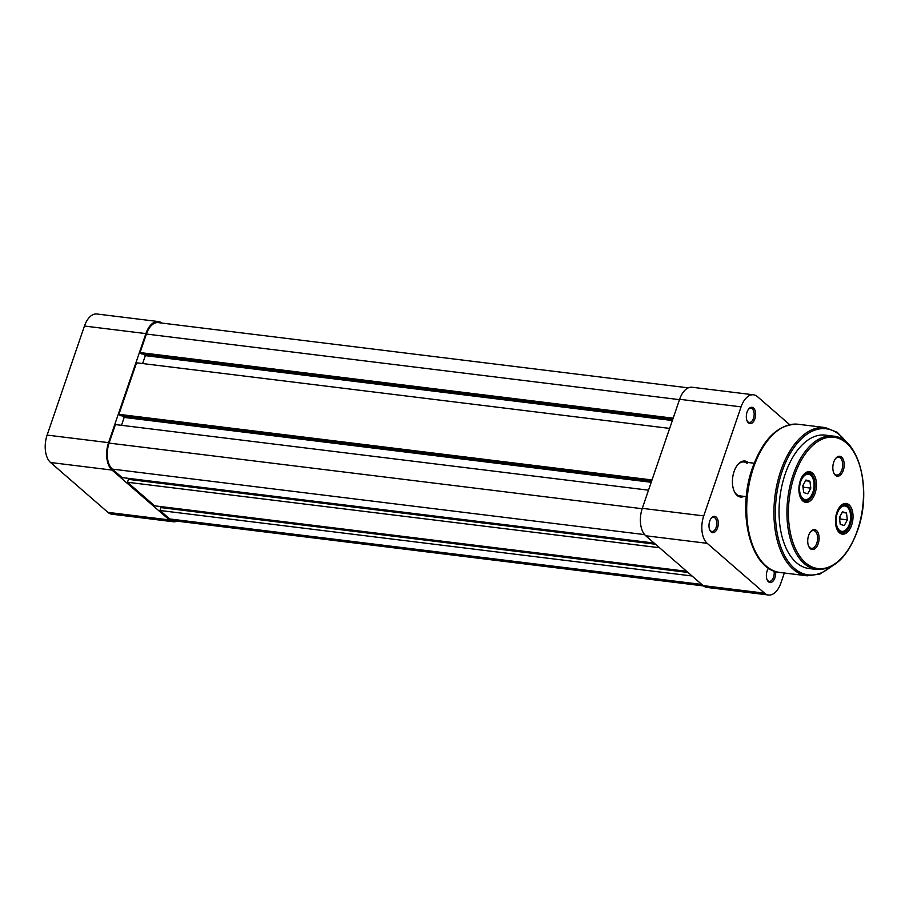 <?xml version="1.0" encoding="UTF-8"?>
<svg xmlns="http://www.w3.org/2000/svg" width="909" height="909" viewBox="0 0 909 909"><rect width="100%" height="100%" fill="white"/><g stroke="black" fill="none" stroke-linecap="round" stroke-linejoin="round"><path stroke-width="1.36" d="M839.711 520.153L839.996 516.335M839.643 519.596A6.397 3.579 97 0 0 839.961 516.38M844.234 525.561L847.358 519.891L846.484 513.006L842.495 511.79L839.371 517.46L840.246 524.345L844.234 525.561M842.12 512.471L846.484 513.006M840.336 519.028L847.358 519.891M692.033 575.976L159.984 510.494L169.733 518.959A19.737 11.033 97 0 0 173.426 520.698L703.521 585.93M688.295 387.859L158.2 322.615A19.737 11.033 97 0 0 146.406 334.046L140.054 352.567L141.577 353.896L672.785 419.276M673.16 418.185L140.054 352.567M143.599 354.146L145.326 355.646L142.622 363.543M672.365 420.515L145.326 355.646M669.66 428.412L136.555 362.805L118.909 414.334L120.431 415.663L651.639 481.031M652.014 479.952L118.909 414.334M122.454 415.902L124.181 417.413L651.208 482.281M121.476 425.31L124.181 417.413M648.503 490.178L115.409 424.56L109.069 443.092A19.737 11.033 97 0 0 112.341 469.112L122.09 477.577L654.15 543.059M129.226 479.452L129.555 478.498M655.491 544.23L128.464 479.361L127.476 482.259L154.598 505.813L686.647 571.295M659.536 547.741L127.476 482.259M161.734 507.688L162.052 506.733M687.988 572.454L160.973 507.597L159.984 510.494M108.557 442.649A20.805 11.624 97 0 0 112.012 470.078L169.404 519.925A20.805 11.624 97 0 0 173.301 521.755L111.852 514.187A20.805 11.624 -83 0 1 107.944 512.369L50.563 462.511A20.805 11.624 -83 0 1 47.109 435.093L108.557 442.649L145.894 333.603L84.446 326.036L47.109 435.093M84.446 326.036A20.805 11.624 -83 0 1 96.888 313.991L158.336 321.559A20.805 11.624 97 0 0 145.894 333.603M173.301 521.755A20.805 11.624 97 0 0 177.073 521.141M161.847 323.07A20.805 11.624 97 0 0 158.336 321.559M753.527 408.027A8.215 4.59 -83 0 1 754.89 418.856A8.215 4.59 -83 0 1 748.437 422.89A8.215 4.59 -83 0 1 747.164 421.094A8.215 4.59 -83 0 1 748.652 409.05A8.215 4.59 -83 0 1 753.527 408.027M746.982 420.651A7.147 4 97 0 0 747.891 421.81A7.147 4 97 0 0 749.232 422.435A7.147 4 97 0 0 753.845 417.095A7.147 4 97 0 0 752.311 408.88A7.147 4 97 0 0 750.97 408.255A7.147 4 97 0 0 748.357 409.448M775.593 571.522A8.215 4.59 -83 0 1 773.661 580.351A8.215 4.59 -83 0 1 768.48 581.794A8.215 4.59 -83 0 1 767.207 579.999A8.215 4.59 -83 0 1 768.559 568.148M767.026 579.556A7.147 4 97 0 0 767.935 580.715A7.147 4 97 0 0 769.275 581.351A7.147 4 97 0 0 773.173 578.147A7.147 4 97 0 0 773.979 570.966M716.19 517.073A8.215 4.59 -83 0 1 717.553 527.902A8.215 4.59 -83 0 1 711.099 531.935A8.215 4.59 -83 0 1 709.827 530.152A8.215 4.59 -83 0 1 711.315 518.107A8.215 4.59 -83 0 1 716.19 517.073M709.645 529.697A7.147 4 97 0 0 710.554 530.867A7.147 4 97 0 0 711.895 531.492A7.147 4 97 0 0 716.508 526.152A7.147 4 97 0 0 714.974 517.937A7.147 4 97 0 0 713.633 517.312A7.147 4 97 0 0 711.02 518.505M744.039 496.382A18.135 10.135 -83 0 1 737.097 495.428A18.135 10.135 -83 0 1 734.302 491.485A18.135 10.135 -83 0 1 737.574 464.897A18.135 10.135 -83 0 1 748.198 462.511M734.108 491.053A17.066 9.533 97 0 0 736.551 494.36A17.066 9.533 97 0 0 739.756 495.859L746.357 496.666M753.516 394.813A20.805 11.624 97 0 0 741.074 406.857L679.625 399.29A20.805 11.624 -83 0 1 692.067 387.245L753.516 394.813A20.805 11.624 97 0 1 757.424 396.631L789.682 424.662M679.625 399.29L642.288 508.347L703.736 515.903L741.074 406.857M703.736 515.903A20.805 11.624 97 0 0 707.202 543.332L764.583 593.179A20.805 11.624 97 0 0 768.48 595.009A20.805 11.624 97 0 0 780.922 582.964L784.331 573.011M768.48 595.009L707.032 587.441A20.805 11.624 -83 0 1 703.134 585.612L645.742 535.765A20.805 11.624 -83 0 1 642.288 508.347M747.13 463.476A17.066 9.533 97 0 0 743.926 461.977A17.066 9.533 97 0 0 737.29 465.272M851.608 525.186A15.464 8.647 -83 0 1 837.064 529.413A15.464 8.647 -83 0 1 836.882 512.392A15.464 8.647 -83 0 1 839.859 506.733A15.464 8.647 -83 0 1 850.619 506.665A15.464 8.647 -83 0 1 851.608 525.186M836.871 528.981A14.396 8.045 97 0 0 841.609 532.969A14.396 8.045 97 0 0 850.222 524.629A14.396 8.045 97 0 0 845.12 504.381A14.396 8.045 97 0 0 839.564 507.108M815.043 493.417A15.464 8.647 -83 0 1 800.499 497.643A15.464 8.647 -83 0 1 800.318 480.622A15.464 8.647 -83 0 1 803.295 474.964A15.464 8.647 -83 0 1 814.055 474.907A15.464 8.647 -83 0 1 815.043 493.417M800.318 497.212A14.396 8.045 97 0 0 805.044 501.2A14.396 8.045 97 0 0 813.657 492.871A14.396 8.045 97 0 0 808.567 472.623A14.396 8.045 97 0 0 802.999 475.35M843.291 470.373A10.022 5.602 -83 0 1 833.86 473.123A10.022 5.602 -83 0 1 833.746 462.079A10.022 5.602 -83 0 1 835.678 458.42A10.022 5.602 -83 0 1 842.654 458.375A10.022 5.602 -83 0 1 843.291 470.373M833.678 472.68A8.965 5.011 97 0 0 836.541 475.009A8.965 5.011 97 0 0 841.904 469.828A8.965 5.011 97 0 0 838.734 457.227A8.965 5.011 97 0 0 835.382 458.806M818.18 543.718A10.022 5.602 -83 0 1 808.749 546.468A10.022 5.602 -83 0 1 808.635 535.424A10.022 5.602 -83 0 1 810.567 531.765A10.022 5.602 -83 0 1 817.543 531.72A10.022 5.602 -83 0 1 818.18 543.718M808.567 546.025A8.965 5.011 97 0 0 811.43 548.354A8.965 5.011 97 0 0 816.793 543.173A8.965 5.011 97 0 0 813.623 530.572A8.965 5.011 97 0 0 810.271 532.151M833.292 436.104L825.395 435.127A67.198 37.553 97 0 0 785.194 474.032A67.198 37.553 97 0 0 808.976 568.511L816.873 569.488A67.198 37.553 -83 0 1 793.091 474.998A67.198 37.553 -83 0 1 833.292 436.104C859.278 437.718 872.276 490.565 857.573 530.492C847.699 556.99 834.132 569.988 816.873 569.488M803.147 488.394L803.431 484.565M803.079 487.826A6.397 3.579 97 0 0 803.408 484.622M807.681 493.803L810.794 488.122L809.919 481.236L805.931 480.02L802.806 485.701L803.681 492.587L807.681 493.803M805.556 480.702L809.919 481.236M803.772 487.258L810.794 488.122M844.881 530.606A12.794 7.158 97 0 0 850.472 514.221A12.794 7.158 97 0 0 841.859 506.745A12.794 7.158 97 0 0 836.257 523.13A12.794 7.158 97 0 0 844.881 530.606M841.904 505.109A13.862 7.749 -83 0 1 844.177 504.802C852.812 505.177 852.812 526.902 844.563 531.401L840.791 532.333A13.862 7.749 -83 0 1 838.666 531.481M844.12 531.492A13.862 7.749 -83 0 1 840.791 532.333L839.518 532.174M701.782 584.442L169.733 518.959M679.5 399.653L146.406 334.046M642.163 508.71L109.069 443.092M644.629 534.617L112.341 469.112M112.012 470.078L50.563 462.511M107.944 512.369L169.404 519.925M703.134 585.612L764.583 593.179M707.202 543.332L645.742 535.765M857.448 530.254A66.13 36.962 97 0 0 846.449 443.069A66.13 36.962 97 0 0 794.477 475.555A66.13 36.962 97 0 0 805.476 562.739A66.13 36.962 97 0 0 857.448 530.254M846.018 441.933A73.595 41.132 97 0 0 782.149 471.385A73.595 41.132 97 0 0 784.183 554.797A73.595 41.132 97 0 0 830.633 566.909M779.967 572.465C750.47 570.386 736.347 511.858 752.538 467.669C763.412 438.252 778.638 423.787 798.216 424.264A74.663 41.734 97 0 0 753.55 467.487A74.663 41.734 97 0 0 779.967 572.465L807.181 575.817A74.663 41.734 -83 0 1 780.763 470.828A74.663 41.734 -83 0 1 825.429 427.605L837.314 432.354L847.279 443.069M808.317 498.836A12.794 7.158 97 0 0 813.919 482.452A12.794 7.158 97 0 0 805.294 474.987A12.794 7.158 97 0 0 799.693 491.371A12.794 7.158 97 0 0 808.317 498.836M805.34 473.35A13.862 7.749 -83 0 1 807.624 473.044C816.248 473.407 816.248 495.144 807.999 499.632L804.226 500.564A13.862 7.749 -83 0 1 802.102 499.723M807.567 499.723A13.862 7.749 -83 0 1 804.226 500.564L802.954 500.404M842.904 504.654L844.177 504.802M754.163 463.238L743.926 461.977M798.216 424.264L825.429 427.605M832.133 566.114L819.873 574.09L807.181 575.817M806.34 472.885L807.624 473.044"/></g></svg>
